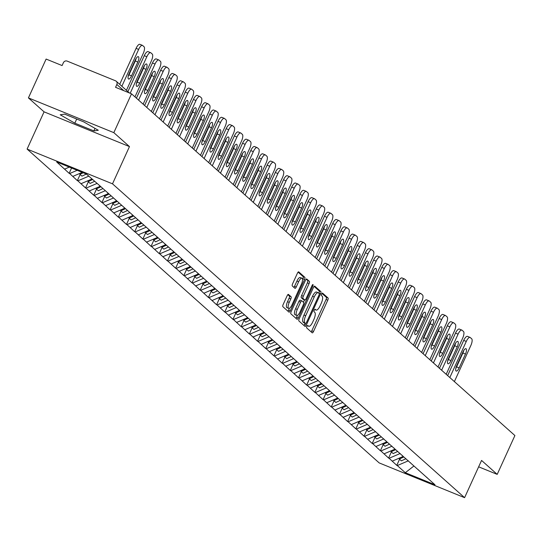 <?xml version="1.0" encoding="UTF-8"?>
<svg xmlns="http://www.w3.org/2000/svg" width="542" height="542" viewBox="0 0 542 542"><rect width="100%" height="100%" fill="white"/><g stroke="black" fill="none" stroke-linecap="round" stroke-linejoin="round"><path stroke-width="0.81" d="M306.901 326.392A1.348 0.461 112.1 0 0 306.711 327.93L312.185 332.808A1.924 0.657 112.1 0 0 312.253 332.856A1.924 0.657 112.1 0 0 313.493 331.528L327.768 300.2A1.924 0.657 112.1 0 0 328.046 297.998L322.571 293.12A1.348 0.461 112.1 0 0 322.524 293.093A1.348 0.461 112.1 0 0 321.657 294.015A1.348 0.461 112.1 0 0 321.46 295.559L322.172 296.189A6.158 2.093 112.1 0 1 321.277 303.229L320.092 305.837A6.158 2.093 112.1 0 1 316.122 310.071A6.158 2.093 112.1 0 1 315.905 309.936L315.193 309.306A1.348 0.461 112.1 0 0 315.146 309.279A1.348 0.461 112.1 0 0 314.279 310.2A1.348 0.461 112.1 0 0 314.082 311.745L314.794 312.375A6.158 2.093 112.1 0 1 313.906 319.414L312.714 322.023A6.158 2.093 112.1 0 1 308.744 326.264A6.158 2.093 112.1 0 1 308.527 326.121L307.815 325.491A1.348 0.461 112.1 0 0 307.768 325.464A1.348 0.461 112.1 0 0 306.901 326.392M288.48 294.421A1.924 0.657 112.1 0 0 288.412 294.381A1.924 0.657 112.1 0 0 287.172 295.708L283.161 304.496A1.924 0.657 112.1 0 0 282.883 306.697L288.967 312.117A1.924 0.657 112.1 0 0 289.035 312.158A1.924 0.657 112.1 0 0 290.275 310.837L304.55 279.509A1.924 0.657 112.1 0 0 304.828 277.308L298.75 271.888A1.924 0.657 112.1 0 0 298.683 271.84A1.924 0.657 112.1 0 0 297.443 273.168L292.599 283.784A1.924 0.657 112.1 0 0 292.321 285.986L294.929 288.303A1.924 0.657 112.1 0 0 294.997 288.344A1.924 0.657 112.1 0 0 296.237 287.023L298.635 281.759A5.149 1.755 112.1 0 1 301.955 278.215A5.149 1.755 112.1 0 1 301.393 284.218L291.996 304.841A5.149 1.755 112.1 0 1 288.676 308.378A5.149 1.755 112.1 0 1 289.238 302.382L290.803 298.947A1.924 0.657 112.1 0 0 291.081 296.745L288.33 294.367M129.47 146.591L113.827 132.648L131.523 93.813L514.9 435.544L497.204 474.379L481.56 460.429L464.589 497.671L112.506 183.833L129.47 146.591L44.071 111.842L27.1 149.077L112.506 183.833M299.191 318.784A1.924 0.657 112.1 0 0 298.913 320.979L304.997 326.399A1.924 0.657 112.1 0 0 305.065 326.447A1.924 0.657 112.1 0 0 306.305 325.119L320.579 293.791A1.924 0.657 112.1 0 0 320.857 291.589L314.773 286.169A1.924 0.657 112.1 0 0 314.706 286.129A1.924 0.657 112.1 0 0 313.466 287.456L299.191 318.784M296.982 319.258L290.898 313.838A1.924 0.657 112.1 0 1 291.176 311.636L305.451 280.309A1.924 0.657 112.1 0 1 306.697 278.988A1.924 0.657 112.1 0 1 306.765 279.028L309.367 281.345A1.924 0.657 112.1 0 1 309.089 283.547L303.296 296.25A1.924 0.657 112.1 0 0 303.019 298.452L304.746 299.99A1.924 0.657 112.1 0 0 304.814 300.038A1.924 0.657 112.1 0 0 306.054 298.71L312.084 285.485A1.348 0.461 112.1 0 1 312.951 284.557A1.348 0.461 112.1 0 1 312.802 286.129L298.29 317.978A1.924 0.657 112.1 0 1 297.05 319.299A1.924 0.657 112.1 0 1 296.982 319.258M27.1 149.077L379.183 462.915L464.589 497.671M71.578 168.013L69.159 173.325L69.667 173.535L77.201 170.303M69.159 173.325L56.673 161.95L86.395 174.043L99.904 185.838L435.016 484.799L405.294 472.705L397.286 465.564L408.383 460.808M399.562 459.243L396.778 465.354L397.286 465.564M396.778 465.354L389.095 458.268L400.192 453.512M391.371 451.94L388.587 458.058L389.095 458.268M388.587 458.058L380.904 450.964L392.002 446.208M383.18 444.643L380.396 450.754L380.904 450.964M380.396 450.754L372.713 443.661L383.811 438.905M374.989 437.34L372.205 443.458L372.713 443.661M372.205 443.458L364.522 436.364L375.62 431.608M366.798 430.043L364.014 436.154L364.522 436.364M364.014 436.154L356.338 429.061L367.435 424.305M358.608 422.74L355.823 428.851L356.338 429.061M355.823 428.851L348.147 421.764L359.244 417.008M350.417 415.436L347.632 421.554L348.147 421.764M347.632 421.554L339.956 414.461L351.053 409.705M342.226 408.14L339.441 414.251L339.956 414.461M339.441 414.251L331.765 407.157L342.862 402.401M334.035 400.836L331.25 406.954L331.765 407.157M331.25 406.954L323.574 399.861L334.671 395.104M325.844 393.539L323.059 399.65L323.574 399.861M323.059 399.65L315.383 392.557L326.48 387.801M317.653 386.236L314.868 392.347L315.383 392.557M314.868 392.347L307.192 385.26L318.289 380.504M309.468 378.933L306.677 385.05L307.192 385.26M306.677 385.05L299.001 377.957L310.099 373.201M301.277 371.636L298.486 377.747L299.001 377.957M298.486 377.747L290.81 370.653L301.908 365.897M293.087 364.332L290.302 370.45L290.81 370.653M290.302 370.45L282.619 363.357L293.717 358.601M284.896 357.036L282.111 363.147L282.619 363.357M282.111 363.147L274.428 356.053L285.526 351.297M276.705 349.732L273.92 355.843L274.428 356.053M273.92 355.843L266.237 348.757L277.335 344.001M268.514 342.429L265.729 348.547L266.237 348.757M265.729 348.547L258.046 341.453L269.144 336.697M260.323 335.132L257.538 341.243L258.046 341.453M257.538 341.243L249.862 334.15L260.953 329.394M252.132 327.829L249.347 333.947L249.862 334.15M249.347 333.947L241.671 326.853L252.768 322.097M243.941 320.532L241.156 326.643L241.671 326.853M241.156 326.643L233.48 319.55L244.577 314.794M235.75 313.229L232.965 319.34L233.48 319.55M232.965 319.34L225.289 312.253L236.387 307.497M227.559 305.925L224.774 312.043L225.289 312.253M224.774 312.043L217.098 304.95L228.196 300.193M219.368 298.628L216.583 304.74L217.098 304.95M216.583 304.74L208.907 297.646L220.005 292.89M211.177 291.325L208.392 297.443L208.907 297.646M208.392 297.443L200.716 290.349L211.814 285.593M202.993 284.028L200.201 290.139L200.716 290.349M200.201 290.139L192.525 283.046L203.623 278.29M194.802 276.725L192.01 282.836L192.525 283.046M192.01 282.836L184.334 275.749L195.432 270.993M186.611 269.421L183.819 275.539L184.334 275.749M183.819 275.539L176.143 268.446L187.241 263.69M178.42 262.125L175.635 268.236L176.143 268.446M175.635 268.236L167.952 261.142L179.05 256.386M170.229 254.821L167.444 260.939L167.952 261.142M167.444 260.939L159.761 253.846L170.859 249.09M162.038 247.525L159.253 253.636L159.761 253.846M159.253 253.636L151.57 246.542L162.668 241.786M153.847 240.221L151.062 246.332L151.57 246.542M151.062 246.332L143.379 239.246L154.477 234.49M145.656 232.918L142.871 239.036L143.379 239.246M142.871 239.036L135.195 231.942L146.293 227.186M137.465 225.621L134.68 231.732L135.195 231.942M134.68 231.732L127.004 224.639L138.102 219.883M129.274 218.318L126.489 224.435L127.004 224.639M126.489 224.435L118.813 217.342L129.911 212.586M121.083 211.021L118.298 217.132L118.813 217.342M118.298 217.132L110.622 210.039L121.72 205.282M112.892 203.717L110.107 209.829L110.622 210.039M110.107 209.829L102.431 202.742L113.529 197.986M104.701 196.414L101.916 202.532L102.431 202.742M101.916 202.532L94.24 195.438L105.338 190.682M96.51 189.117L93.725 195.228L94.24 195.438M93.725 195.228L86.049 188.135L97.147 183.379M88.326 181.814L85.534 187.932L86.049 188.135M85.534 187.932L77.858 180.838L88.766 176.164M80.135 174.517L77.343 180.628L77.858 180.838M77.343 180.628L69.667 173.535M99.254 185.262L99.389 185.628M72.872 176.387L82.262 172.363M107.445 192.559L107.58 192.932M81.063 183.691L91.971 179.016M115.636 199.863L115.771 200.228M89.254 190.994L100.162 186.319M123.827 207.166L123.962 207.532M97.445 198.291L108.353 193.616M132.018 214.463L132.153 214.828M105.636 205.594L116.544 200.919M140.209 221.766L140.344 222.132M113.827 212.891L124.735 208.223M148.4 229.063L148.528 229.435M122.011 220.194L132.925 215.52M156.591 236.366L156.719 236.732M130.202 227.498L141.116 222.823M164.782 243.67L164.91 244.035M138.393 234.794L149.301 230.12M172.966 250.966L173.101 251.332M146.584 242.098L157.492 237.423M181.157 258.27L181.292 258.636M154.775 249.395L165.683 244.727M189.348 265.566L189.483 265.939M162.966 256.698L173.874 252.023M197.539 272.87L197.674 273.236M171.157 264.001L182.065 259.327M205.73 280.173L205.865 280.539M179.348 271.298L190.256 266.623M213.921 287.47L214.056 287.836M187.539 278.602L198.447 273.927M222.112 294.773L222.247 295.139M195.73 285.898L206.637 281.23M230.303 302.07L230.438 302.443M203.921 293.202L214.828 288.527M238.494 309.374L238.629 309.739M212.112 300.505L223.019 295.83M246.685 316.677L246.82 317.043M220.303 307.802L231.21 303.127M254.875 323.974L255.004 324.34M228.487 315.105L239.401 310.43M263.066 331.277L263.195 331.643M236.678 322.402L247.592 317.734M271.257 338.574L271.386 338.946M244.869 329.705L255.783 325.031M279.442 345.877L279.577 346.243M253.06 337.009L263.968 332.334M287.633 353.181L287.768 353.547M261.251 344.305L272.159 339.631M295.824 360.477L295.959 360.843M269.442 351.609L280.349 346.934M304.015 367.781L304.15 368.147M277.633 358.906L288.54 354.238M312.206 375.078L312.341 375.45M285.824 366.209L296.731 361.534M320.397 382.381L320.532 382.747M294.015 373.513L304.922 368.838M328.587 389.684L328.723 390.05M302.206 380.809L313.113 376.134M336.778 396.981L336.914 397.347M310.397 388.113L321.304 383.438M344.969 404.285L345.105 404.65M318.588 395.409L329.495 390.741M353.16 411.581L353.296 411.954M326.779 402.713L337.686 398.038M361.351 418.885L361.487 419.251M334.97 410.016L345.877 405.341M369.542 426.188L369.671 426.554M343.154 417.313L354.068 412.638M377.733 433.485L377.862 433.851M351.345 424.616L362.259 419.942M385.924 440.788L386.053 441.154M359.536 431.913L370.443 427.245M394.109 448.085L394.244 448.458M367.727 439.216L378.634 434.542M402.299 455.388L402.435 455.754M375.918 446.52L386.825 441.845M410.49 462.692L410.626 463.058M384.109 453.817L395.016 449.142M418.681 469.989L418.817 470.354M392.3 461.12L403.207 456.445M426.872 477.292L427.008 477.658M405.294 472.705L413.966 465.971M478.64 466.825L497.204 474.379M113.827 132.648L28.421 97.899L46.117 59.064L62.093 65.562L63.38 62.73A2.94 2.744 -48.3 0 1 67.161 61.111L115.493 80.778A2.94 2.744 -48.3 0 1 116.848 84.477L115.554 87.316L131.523 93.813M28.421 97.899L44.071 111.842M64.681 169.09L69.322 167.099M93.847 130.913L98.298 130.27L83.712 121.882L64.681 114.138L60.23 114.782L74.816 123.169L93.847 130.913L94.999 128.379M311.128 331.873A1.924 0.657 112.1 0 0 311.786 330.837L326.06 299.502A1.924 0.657 112.1 0 0 326.338 297.307L321.995 293.432M318.825 293.208L318.872 293.1A1.924 0.657 112.1 0 0 319.15 290.898L314.123 286.413M303.94 325.464A1.924 0.657 112.1 0 0 304.597 324.428L305.112 323.296M305.539 323.459A1.348 0.461 112.1 0 0 305.586 323.493A1.348 0.461 112.1 0 0 306.454 322.565L318.987 295.065A1.348 0.461 112.1 0 0 319.177 293.527L318.432 292.856A6.158 2.093 112.1 0 0 318.215 292.721A6.158 2.093 112.1 0 0 314.245 296.955L305.681 315.756A6.158 2.093 112.1 0 0 304.794 322.795L305.539 323.459L303.832 322.768A1.348 0.461 112.1 0 0 303.879 322.795A1.348 0.461 112.1 0 0 303.933 322.808M316.724 292.165A6.158 2.093 112.1 0 0 316.508 292.03A6.158 2.093 112.1 0 0 312.538 296.264L314.245 296.955M303.832 322.768L303.08 322.097A6.158 2.093 112.1 0 1 303.974 315.058L312.538 296.264M306.108 279.272L309.367 281.345M303.181 299.36A1.924 0.657 112.1 0 1 303.107 299.34A1.924 0.657 112.1 0 1 303.039 299.299L301.311 297.761A1.924 0.657 112.1 0 1 301.589 295.559L307.382 282.856A1.924 0.657 112.1 0 0 307.66 280.654M304.502 299.909L303.432 302.246M297.463 315.342L296.582 317.28L298.29 317.978M297.287 309.435A5.149 1.755 112.1 0 0 296.725 315.437A5.149 1.755 112.1 0 0 300.044 311.894L303.357 304.631A1.924 0.657 112.1 0 0 303.635 302.429L301.908 300.891A1.924 0.657 112.1 0 0 301.84 300.851A1.924 0.657 112.1 0 0 300.6 302.172L297.287 309.435L295.58 308.744A5.149 1.755 112.1 0 0 295.017 314.739L296.725 315.437M301.765 300.83L300.2 300.193A1.924 0.657 112.1 0 0 300.132 300.153A1.924 0.657 112.1 0 0 298.893 301.474L300.6 302.172M295.58 308.744L298.893 301.474M295.925 318.317A1.924 0.657 112.1 0 0 296.582 317.28M288.676 308.378L286.969 307.687A5.149 1.755 112.1 0 1 287.524 301.684L289.096 298.249A1.924 0.657 112.1 0 0 289.374 296.047L287.822 294.672M301.955 278.215L300.248 277.524A5.149 1.755 112.1 0 0 296.928 281.061L298.635 281.759M293.872 287.362A1.924 0.657 112.1 0 0 294.53 286.325L296.928 281.061M302.538 279.489L302.842 278.812A1.924 0.657 112.1 0 0 303.12 276.61L298.093 272.131M287.91 311.176A1.924 0.657 112.1 0 0 288.568 310.139L289.414 308.283M76.7 119.03L74.816 123.169M454.386 381.609L470.835 345.518A5.881 2.005 112.1 0 0 471.682 338.797L470.266 337.537A5.881 2.005 112.1 0 0 470.056 337.402A5.881 2.005 112.1 0 0 466.269 341.446L463.701 340.41L447.658 375.613M463.701 340.41A5.881 2.005 -67.9 0 1 467.495 336.358A5.881 2.005 -67.9 0 1 467.705 336.494M463.762 350.437A4.607 1.572 -67.9 0 1 462.895 353.032L456.594 366.859A4.607 1.572 -67.9 0 1 455.822 368.296M466.269 341.446L449.819 377.537M459.155 367.903A4.607 1.572 -67.9 0 1 456.188 371.074A4.607 1.572 -67.9 0 1 456.689 365.701L462.99 351.873A4.607 1.572 -67.9 0 1 465.964 348.702A4.607 1.572 -67.9 0 1 465.463 354.068L459.155 367.903L456.594 366.859M403.797 456.967L399.352 459.054L401.371 460.856L405.911 458.722M399.034 458.275L399.352 459.054M400.023 457.807L398.627 458.41M446.195 374.305L462.644 338.222A5.881 2.005 112.1 0 0 463.491 331.494L462.075 330.234A5.881 2.005 112.1 0 0 461.865 330.105A5.881 2.005 112.1 0 0 458.078 334.15L455.51 333.106L439.467 368.309M455.51 333.106A5.881 2.005 -67.9 0 1 459.304 329.062A5.881 2.005 -67.9 0 1 459.514 329.19M455.578 343.133A4.607 1.572 -67.9 0 1 454.711 345.728L448.403 359.556A4.607 1.572 -67.9 0 1 447.631 360.992M458.078 334.15L441.628 370.233M450.964 360.599A4.607 1.572 -67.9 0 1 447.997 363.77A4.607 1.572 -67.9 0 1 448.498 358.404L454.799 344.57A4.607 1.572 -67.9 0 1 457.773 341.399A4.607 1.572 -67.9 0 1 457.272 346.772L450.964 360.599L448.403 359.556M395.606 449.664L391.161 451.757L393.18 453.559L397.72 451.418M390.843 450.978L391.161 451.757M391.832 450.51L390.436 451.107M438.004 367.009L454.453 330.918A5.881 2.005 112.1 0 0 455.3 324.197L453.884 322.93A5.881 2.005 112.1 0 0 453.674 322.802A5.881 2.005 112.1 0 0 449.887 326.846L447.326 325.803L431.276 361.013M447.326 325.803A5.881 2.005 -67.9 0 1 451.113 321.758A5.881 2.005 -67.9 0 1 451.323 321.887M447.387 335.837A4.607 1.572 -67.9 0 1 446.52 338.425L440.212 352.259A4.607 1.572 -67.9 0 1 439.44 353.696M449.887 326.846L433.437 362.937M442.773 353.303A4.607 1.572 -67.9 0 1 439.806 356.467A4.607 1.572 -67.9 0 1 440.307 351.101L446.615 337.273A4.607 1.572 -67.9 0 1 449.582 334.102A4.607 1.572 -67.9 0 1 449.081 339.468L442.773 353.303L440.212 352.259M387.415 442.367L382.97 444.454L384.989 446.256L389.529 444.122M382.652 443.674L382.97 444.454M383.641 443.207L382.246 443.81M429.82 359.705L446.262 323.621A5.881 2.005 112.1 0 0 447.109 316.894L445.693 315.634A5.881 2.005 112.1 0 0 445.49 315.505A5.881 2.005 112.1 0 0 441.696 319.55L439.135 318.506L423.092 353.709M439.135 318.506A5.881 2.005 -67.9 0 1 442.922 314.462A5.881 2.005 -67.9 0 1 443.132 314.59M439.196 328.533A4.607 1.572 -67.9 0 1 438.329 331.128L432.021 344.956A4.607 1.572 -67.9 0 1 431.249 346.392M441.696 319.55L425.246 355.633M434.589 345.999A4.607 1.572 -67.9 0 1 431.615 349.17A4.607 1.572 -67.9 0 1 432.116 343.797L438.424 329.97A4.607 1.572 -67.9 0 1 441.391 326.799A4.607 1.572 -67.9 0 1 440.89 332.171L434.589 345.999L432.021 344.956M379.224 435.063L374.779 437.157L376.798 438.952L381.338 436.818M374.461 436.371L374.779 437.157M375.45 435.91L374.055 436.506M421.629 352.408L438.072 316.318A5.881 2.005 112.1 0 0 438.918 309.597L437.502 308.33A5.881 2.005 112.1 0 0 437.299 308.202A5.881 2.005 112.1 0 0 433.505 312.246L430.944 311.203L414.901 346.406M430.944 311.203A5.881 2.005 -67.9 0 1 434.731 307.158A5.881 2.005 -67.9 0 1 434.941 307.287M431.005 321.23A4.607 1.572 -67.9 0 1 430.138 323.825L423.83 337.659A4.607 1.572 -67.9 0 1 423.058 339.096M433.505 312.246L417.055 348.337M426.398 338.696A4.607 1.572 -67.9 0 1 423.424 341.867A4.607 1.572 -67.9 0 1 423.925 336.501L430.233 322.666A4.607 1.572 -67.9 0 1 433.2 319.502A4.607 1.572 -67.9 0 1 432.699 324.868L426.398 338.696L423.83 337.659M371.033 427.76L366.588 429.853L368.607 431.656L373.153 429.521M366.27 429.074L366.588 429.853M367.259 428.607L365.864 429.203M413.438 345.105L429.881 309.015A5.881 2.005 112.1 0 0 430.727 302.294L429.311 301.034A5.881 2.005 112.1 0 0 429.108 300.898A5.881 2.005 112.1 0 0 425.314 304.943L422.753 303.906L406.71 339.109M422.753 303.906A5.881 2.005 -67.9 0 1 426.547 299.855A5.881 2.005 -67.9 0 1 426.75 299.99M422.814 313.933A4.607 1.572 -67.9 0 1 421.947 316.528L415.646 330.356A4.607 1.572 -67.9 0 1 414.867 331.792M425.314 304.943L408.864 341.033M418.207 331.399A4.607 1.572 -67.9 0 1 415.233 334.57A4.607 1.572 -67.9 0 1 415.734 329.197L422.042 315.369A4.607 1.572 -67.9 0 1 425.009 312.199A4.607 1.572 -67.9 0 1 424.508 317.565L418.207 331.399L415.646 330.356M362.842 420.463L358.397 422.55L360.416 424.352L364.962 422.218M358.079 421.771L358.397 422.55M359.068 421.303L357.673 421.906M405.247 337.802L421.69 301.718A5.881 2.005 112.1 0 0 422.543 294.99L421.12 293.73A5.881 2.005 112.1 0 0 420.917 293.601A5.881 2.005 112.1 0 0 417.123 297.646L414.562 296.603L398.519 331.806M414.562 296.603A5.881 2.005 -67.9 0 1 418.356 292.558A5.881 2.005 -67.9 0 1 418.559 292.687M414.623 306.63A4.607 1.572 -67.9 0 1 413.756 309.225L407.455 323.052A4.607 1.572 -67.9 0 1 406.683 324.489M417.123 297.646L400.68 333.73M410.016 324.096A4.607 1.572 -67.9 0 1 407.042 327.266A4.607 1.572 -67.9 0 1 407.55 321.901L413.851 308.066A4.607 1.572 -67.9 0 1 416.818 304.895A4.607 1.572 -67.9 0 1 416.317 310.268L410.016 324.096L407.455 323.052M354.651 413.16L350.207 415.253L352.225 417.055L356.772 414.915M349.888 414.474L350.207 415.253M350.877 414.007L349.482 414.603M397.056 330.505L413.499 294.414A5.881 2.005 112.1 0 0 414.352 287.694L412.929 286.427A5.881 2.005 112.1 0 0 412.726 286.298A5.881 2.005 112.1 0 0 408.932 290.343L406.371 289.299L390.328 324.509M406.371 289.299A5.881 2.005 -67.9 0 1 410.165 285.255A5.881 2.005 -67.9 0 1 410.369 285.383M406.432 299.333A4.607 1.572 -67.9 0 1 405.565 301.921L399.264 315.756A4.607 1.572 -67.9 0 1 398.492 317.192M408.932 290.343L392.489 326.433M401.825 316.799A4.607 1.572 -67.9 0 1 398.851 319.963A4.607 1.572 -67.9 0 1 399.359 314.597L405.66 300.769A4.607 1.572 -67.9 0 1 408.627 297.599A4.607 1.572 -67.9 0 1 408.126 302.964L401.825 316.799L399.264 315.756M346.46 405.863L342.016 407.95L344.034 409.752L348.581 407.618M341.697 407.171L342.016 407.95M342.686 406.703L341.291 407.306M388.865 323.201L405.308 287.118A5.881 2.005 112.1 0 0 406.161 280.39L404.738 279.13A5.881 2.005 112.1 0 0 404.535 279.001A5.881 2.005 112.1 0 0 400.741 283.046L398.18 282.003L382.137 317.205M398.18 282.003A5.881 2.005 -67.9 0 1 401.974 277.958A5.881 2.005 -67.9 0 1 402.178 278.087M398.241 292.03A4.607 1.572 -67.9 0 1 397.374 294.624L391.073 308.452A4.607 1.572 -67.9 0 1 390.301 309.888M400.741 283.046L384.298 319.13M393.634 309.496A4.607 1.572 -67.9 0 1 390.66 312.666A4.607 1.572 -67.9 0 1 391.168 307.294L397.469 293.466A4.607 1.572 -67.9 0 1 400.436 290.295A4.607 1.572 -67.9 0 1 399.935 295.668L393.634 309.496L391.073 308.452M338.269 398.56L333.825 400.653L335.85 402.449L340.39 400.314M333.506 399.867L333.825 400.653M334.495 399.407L333.1 400.003M380.674 315.905L397.117 279.814A5.881 2.005 112.1 0 0 397.97 273.093L396.548 271.827A5.881 2.005 112.1 0 0 396.344 271.698A5.881 2.005 112.1 0 0 392.55 275.743L389.989 274.699L373.946 309.902M389.989 274.699A5.881 2.005 -67.9 0 1 393.783 270.654A5.881 2.005 -67.9 0 1 393.987 270.783M390.05 284.726A4.607 1.572 -67.9 0 1 389.183 287.321L382.882 301.156A4.607 1.572 -67.9 0 1 382.11 302.592M392.55 275.743L376.107 311.833M385.443 302.192A4.607 1.572 -67.9 0 1 382.469 305.363A4.607 1.572 -67.9 0 1 382.977 299.997L389.278 286.162A4.607 1.572 -67.9 0 1 392.252 282.999A4.607 1.572 -67.9 0 1 391.744 288.364L385.443 302.192L382.882 301.156M330.078 391.256L325.634 393.35L327.659 395.152L332.199 393.018M325.315 392.571L325.634 393.35M326.304 392.103L324.909 392.699M372.483 308.601L388.926 272.511A5.881 2.005 112.1 0 0 389.779 265.79L388.363 264.53A5.881 2.005 112.1 0 0 388.153 264.394A5.881 2.005 112.1 0 0 384.359 268.439L381.798 267.402L365.755 302.605M381.798 267.402A5.881 2.005 -67.9 0 1 385.592 263.351A5.881 2.005 -67.9 0 1 385.796 263.487M381.859 277.429A4.607 1.572 -67.9 0 1 380.992 280.024L374.691 293.852A4.607 1.572 -67.9 0 1 373.919 295.288M384.359 268.439L367.916 304.529M377.252 294.895A4.607 1.572 -67.9 0 1 374.285 298.066A4.607 1.572 -67.9 0 1 374.786 292.694L381.087 278.866A4.607 1.572 -67.9 0 1 384.061 275.695A4.607 1.572 -67.9 0 1 383.553 281.061L377.252 294.895L374.691 293.852M321.887 383.96L317.443 386.046L319.468 387.848L324.008 385.714M317.124 385.267L317.443 386.046M318.12 384.8L316.718 385.403M364.292 301.298L380.741 265.214A5.881 2.005 112.1 0 0 381.588 258.487L380.172 257.226A5.881 2.005 112.1 0 0 379.962 257.098A5.881 2.005 112.1 0 0 376.168 261.142L373.607 260.099L357.564 295.302M373.607 260.099A5.881 2.005 -67.9 0 1 377.401 256.054A5.881 2.005 -67.9 0 1 377.605 256.183M373.668 270.126A4.607 1.572 -67.9 0 1 372.801 272.721L366.5 286.549A4.607 1.572 -67.9 0 1 365.728 287.985M376.168 261.142L359.725 297.226M369.061 287.592A4.607 1.572 -67.9 0 1 366.094 290.763A4.607 1.572 -67.9 0 1 366.595 285.397L372.896 271.562A4.607 1.572 -67.9 0 1 375.87 268.392A4.607 1.572 -67.9 0 1 375.362 273.764L369.061 287.592L366.5 286.549M313.696 376.656L309.252 378.75L311.277 380.552L315.817 378.411M308.933 377.97L309.252 378.75M309.929 377.503L308.527 378.099M356.101 294.001L372.55 257.911A5.881 2.005 112.1 0 0 373.397 251.19L371.981 249.923A5.881 2.005 112.1 0 0 371.771 249.794A5.881 2.005 112.1 0 0 367.977 253.839L365.416 252.796L349.373 288.005M365.416 252.796A5.881 2.005 -67.9 0 1 369.21 248.751A5.881 2.005 -67.9 0 1 369.42 248.88M365.477 262.829A4.607 1.572 -67.9 0 1 364.61 265.417L358.309 279.252A4.607 1.572 -67.9 0 1 357.537 280.688M367.977 253.839L351.534 289.929M360.87 280.295A4.607 1.572 -67.9 0 1 357.903 283.459A4.607 1.572 -67.9 0 1 358.404 278.093L364.705 264.266A4.607 1.572 -67.9 0 1 367.679 261.095A4.607 1.572 -67.9 0 1 367.178 266.461L360.87 280.295L358.309 279.252M305.505 369.359L301.067 371.446L303.086 373.248L307.626 371.114M300.749 370.667L301.067 371.446M301.738 370.2L300.336 370.803M347.91 286.698L364.359 250.614A5.881 2.005 112.1 0 0 365.206 243.886L363.79 242.626A5.881 2.005 112.1 0 0 363.58 242.498A5.881 2.005 112.1 0 0 359.786 246.542L357.225 245.499L341.182 280.702M357.225 245.499A5.881 2.005 -67.9 0 1 361.019 241.454A5.881 2.005 -67.9 0 1 361.229 241.583M357.286 255.526A4.607 1.572 -67.9 0 1 356.419 258.121L350.118 271.948A4.607 1.572 -67.9 0 1 349.346 273.385M359.786 246.542L343.343 282.626M352.679 272.992A4.607 1.572 -67.9 0 1 349.712 276.163A4.607 1.572 -67.9 0 1 350.213 270.79L356.514 256.962A4.607 1.572 -67.9 0 1 359.488 253.792A4.607 1.572 -67.9 0 1 358.987 259.164L352.679 272.992L350.118 271.948M297.314 362.056L292.876 364.149L294.895 365.945L299.435 363.811M292.558 363.364L292.876 364.149M293.547 362.903L292.152 363.499M339.719 279.401L356.169 243.311A5.881 2.005 112.1 0 0 357.015 236.59L355.599 235.323A5.881 2.005 112.1 0 0 355.389 235.194A5.881 2.005 112.1 0 0 351.602 239.239L349.034 238.195L332.991 273.398M349.034 238.195A5.881 2.005 -67.9 0 1 352.828 234.151A5.881 2.005 -67.9 0 1 353.038 234.28M349.095 248.222A4.607 1.572 -67.9 0 1 348.235 250.817L341.927 264.652A4.607 1.572 -67.9 0 1 341.155 266.088M351.602 239.239L335.152 275.329M344.488 265.688A4.607 1.572 -67.9 0 1 341.521 268.859A4.607 1.572 -67.9 0 1 342.022 263.493L348.323 249.659A4.607 1.572 -67.9 0 1 351.297 246.495A4.607 1.572 -67.9 0 1 350.796 251.861L344.488 265.688L341.927 264.652M289.13 354.753L284.685 356.846L286.704 358.648L291.244 356.514M284.367 356.067L284.685 356.846M285.356 355.599L283.961 356.196M331.528 272.098L347.978 236.007A5.881 2.005 112.1 0 0 348.824 229.286L347.408 228.026A5.881 2.005 112.1 0 0 347.198 227.891A5.881 2.005 112.1 0 0 343.411 231.935L340.843 230.899L324.8 266.102M340.843 230.899A5.881 2.005 -67.9 0 1 344.637 226.847A5.881 2.005 -67.9 0 1 344.847 226.983M340.911 240.926A4.607 1.572 -67.9 0 1 340.044 243.521L333.737 257.348A4.607 1.572 -67.9 0 1 332.964 258.785M343.411 231.935L326.962 268.026M336.297 258.392A4.607 1.572 -67.9 0 1 333.33 261.562A4.607 1.572 -67.9 0 1 333.831 256.19L340.139 242.362A4.607 1.572 -67.9 0 1 343.106 239.191A4.607 1.572 -67.9 0 1 342.605 244.557L336.297 258.392L333.737 257.348M280.939 347.456L276.495 349.543L278.513 351.345L283.053 349.211M276.176 348.763L276.495 349.543M277.165 348.296L275.77 348.899M323.337 264.794L339.787 228.71A5.881 2.005 112.1 0 0 340.633 221.983L339.217 220.723A5.881 2.005 112.1 0 0 339.007 220.594A5.881 2.005 112.1 0 0 335.22 224.639L332.659 223.595L316.609 258.798M332.659 223.595A5.881 2.005 -67.9 0 1 336.447 219.551A5.881 2.005 -67.9 0 1 336.657 219.679M332.72 233.622A4.607 1.572 -67.9 0 1 331.853 236.217L325.546 250.045A4.607 1.572 -67.9 0 1 324.773 251.481M335.22 224.639L318.771 260.722M328.106 251.088A4.607 1.572 -67.9 0 1 325.139 254.259A4.607 1.572 -67.9 0 1 325.64 248.893L331.948 235.059A4.607 1.572 -67.9 0 1 334.915 231.888A4.607 1.572 -67.9 0 1 334.414 237.26L328.106 251.088L325.546 250.045M272.748 340.152L268.304 342.246L270.322 344.048L274.862 341.907M267.985 341.467L268.304 342.246M268.974 340.999L267.579 341.596M315.153 257.497L331.596 221.407A5.881 2.005 112.1 0 0 332.442 214.686L331.026 213.419A5.881 2.005 112.1 0 0 330.823 213.291A5.881 2.005 112.1 0 0 327.029 217.335L324.468 216.292L308.425 251.502M324.468 216.292A5.881 2.005 -67.9 0 1 328.256 212.247A5.881 2.005 -67.9 0 1 328.466 212.376M324.529 226.326A4.607 1.572 -67.9 0 1 323.662 228.914L317.355 242.748A4.607 1.572 -67.9 0 1 316.582 244.185M327.029 217.335L310.58 253.426M319.922 243.792A4.607 1.572 -67.9 0 1 316.948 246.956A4.607 1.572 -67.9 0 1 317.449 241.59L323.757 227.762A4.607 1.572 -67.9 0 1 326.724 224.591A4.607 1.572 -67.9 0 1 326.223 229.957L319.922 243.792L317.355 242.748M264.557 332.856L260.113 334.942L262.132 336.745L266.678 334.61M259.794 334.163L260.113 334.942M260.783 333.696L259.388 334.299M306.962 250.194L323.405 214.11A5.881 2.005 112.1 0 0 324.252 207.383L322.836 206.123A5.881 2.005 112.1 0 0 322.632 205.994A5.881 2.005 112.1 0 0 318.838 210.039L316.277 208.995L300.234 244.198M316.277 208.995A5.881 2.005 -67.9 0 1 320.065 204.951A5.881 2.005 -67.9 0 1 320.275 205.079M316.338 219.022A4.607 1.572 -67.9 0 1 315.471 221.617L309.164 235.445A4.607 1.572 -67.9 0 1 308.391 236.881M318.838 210.039L302.389 246.122M311.731 236.488A4.607 1.572 -67.9 0 1 308.757 239.659A4.607 1.572 -67.9 0 1 309.258 234.286L315.566 220.458A4.607 1.572 -67.9 0 1 318.533 217.288A4.607 1.572 -67.9 0 1 318.032 222.66L311.731 236.488L309.164 235.445M256.366 325.552L251.922 327.646L253.941 329.441L258.487 327.307M251.603 326.86L251.922 327.646M252.592 326.399L251.197 326.995M298.771 242.897L315.214 206.807A5.881 2.005 112.1 0 0 316.061 200.086L314.645 198.819A5.881 2.005 112.1 0 0 314.441 198.69A5.881 2.005 112.1 0 0 310.647 202.735L308.086 201.692L292.043 236.895M308.086 201.692A5.881 2.005 -67.9 0 1 311.88 197.647A5.881 2.005 -67.9 0 1 312.084 197.776M308.147 211.719A4.607 1.572 -67.9 0 1 307.28 214.314L300.979 228.148A4.607 1.572 -67.9 0 1 300.207 229.584M310.647 202.735L294.198 238.826M303.54 229.185A4.607 1.572 -67.9 0 1 300.566 232.355A4.607 1.572 -67.9 0 1 301.067 226.99L307.375 213.155A4.607 1.572 -67.9 0 1 310.342 209.991A4.607 1.572 -67.9 0 1 309.841 215.357L303.54 229.185L300.979 228.148M248.175 318.249L243.731 320.342L245.75 322.144L250.296 320.01M243.412 319.563L243.731 320.342M244.401 319.096L243.006 319.692M290.58 235.594L307.023 199.503A5.881 2.005 112.1 0 0 307.876 192.783L306.454 191.522A5.881 2.005 112.1 0 0 306.25 191.387A5.881 2.005 112.1 0 0 302.456 195.432L299.895 194.395L283.852 229.598M299.895 194.395A5.881 2.005 -67.9 0 1 303.689 190.344A5.881 2.005 -67.9 0 1 303.893 190.479M299.956 204.422A4.607 1.572 -67.9 0 1 299.089 207.017L292.788 220.845A4.607 1.572 -67.9 0 1 292.016 222.281M302.456 195.432L286.013 231.522M295.349 221.888A4.607 1.572 -67.9 0 1 292.375 225.059A4.607 1.572 -67.9 0 1 292.883 219.686L299.184 205.858A4.607 1.572 -67.9 0 1 302.151 202.688A4.607 1.572 -67.9 0 1 301.65 208.053L295.349 221.888L292.788 220.845M239.984 310.952L235.54 313.039L237.559 314.841L242.105 312.707M235.221 312.26L235.54 313.039M236.21 311.792L234.815 312.395M282.389 228.29L298.832 192.207A5.881 2.005 112.1 0 0 299.685 185.479L298.263 184.219A5.881 2.005 112.1 0 0 298.059 184.09A5.881 2.005 112.1 0 0 294.265 188.135L291.704 187.092L275.661 222.295M291.704 187.092A5.881 2.005 -67.9 0 1 295.498 183.047A5.881 2.005 -67.9 0 1 295.702 183.176M291.765 197.119A4.607 1.572 -67.9 0 1 290.898 199.713L284.597 213.541A4.607 1.572 -67.9 0 1 283.825 214.978M294.265 188.135L277.822 224.219M287.158 214.585A4.607 1.572 -67.9 0 1 284.184 217.755A4.607 1.572 -67.9 0 1 284.692 212.389L290.993 198.555A4.607 1.572 -67.9 0 1 293.96 195.384A4.607 1.572 -67.9 0 1 293.459 200.757L287.158 214.585L284.597 213.541M231.793 303.649L227.349 305.742L229.374 307.544L233.914 305.403M227.03 304.963L227.349 305.742M228.019 304.496L226.624 305.092M274.198 220.994L290.641 184.903A5.881 2.005 112.1 0 0 291.494 178.183L290.072 176.916A5.881 2.005 112.1 0 0 289.868 176.787A5.881 2.005 112.1 0 0 286.074 180.832L283.513 179.788L267.47 214.998M283.513 179.788A5.881 2.005 -67.9 0 1 287.307 175.743A5.881 2.005 -67.9 0 1 287.511 175.872M283.574 189.822A4.607 1.572 -67.9 0 1 282.707 192.41L276.406 206.245A4.607 1.572 -67.9 0 1 275.634 207.681M286.074 180.832L269.631 216.922M278.967 207.288A4.607 1.572 -67.9 0 1 275.993 210.452A4.607 1.572 -67.9 0 1 276.501 205.086L282.802 191.258A4.607 1.572 -67.9 0 1 285.776 188.088A4.607 1.572 -67.9 0 1 285.268 193.453L278.967 207.288L276.406 206.245M223.602 296.352L219.158 298.439L221.183 300.241L225.723 298.107M218.839 297.66L219.158 298.439M219.828 297.192L218.433 297.795M266.007 213.69L282.45 177.607A5.881 2.005 112.1 0 0 283.303 170.879L281.887 169.619A5.881 2.005 112.1 0 0 281.677 169.49A5.881 2.005 112.1 0 0 277.883 173.535L275.322 172.492L259.279 207.694M275.322 172.492A5.881 2.005 -67.9 0 1 279.116 168.447A5.881 2.005 -67.9 0 1 279.32 168.576M275.383 182.518A4.607 1.572 -67.9 0 1 274.516 185.113L268.215 198.941A4.607 1.572 -67.9 0 1 267.443 200.377M277.883 173.535L261.44 209.618M270.776 199.984A4.607 1.572 -67.9 0 1 267.809 203.155A4.607 1.572 -67.9 0 1 268.31 197.783L274.611 183.955A4.607 1.572 -67.9 0 1 277.585 180.784A4.607 1.572 -67.9 0 1 277.077 186.157L270.776 199.984L268.215 198.941M215.411 289.049L210.967 291.142L212.992 292.937L217.532 290.803M210.648 290.356L210.967 291.142M211.644 289.895L210.242 290.492M257.816 206.394L274.259 170.303A5.881 2.005 112.1 0 0 275.112 163.582L273.696 162.315A5.881 2.005 112.1 0 0 273.486 162.187A5.881 2.005 112.1 0 0 269.692 166.231L267.131 165.188L251.088 200.391M267.131 165.188A5.881 2.005 -67.9 0 1 270.925 161.143A5.881 2.005 -67.9 0 1 271.129 161.272M267.192 175.215A4.607 1.572 -67.9 0 1 266.325 177.81L260.024 191.644A4.607 1.572 -67.9 0 1 259.252 193.081M269.692 166.231L253.25 202.322M262.585 192.681A4.607 1.572 -67.9 0 1 259.618 195.852A4.607 1.572 -67.9 0 1 260.119 190.486L266.42 176.651A4.607 1.572 -67.9 0 1 269.394 173.487A4.607 1.572 -67.9 0 1 268.886 178.853L262.585 192.681L260.024 191.644M207.22 281.745L202.776 283.839L204.801 285.641L209.341 283.507M202.457 283.06L202.776 283.839M203.453 282.592L202.051 283.188M249.625 199.09L266.075 163A5.881 2.005 112.1 0 0 266.921 156.279L265.505 155.019A5.881 2.005 112.1 0 0 265.295 154.883A5.881 2.005 112.1 0 0 261.501 158.928L258.94 157.891L242.897 193.094M258.94 157.891A5.881 2.005 -67.9 0 1 262.735 153.84A5.881 2.005 -67.9 0 1 262.938 153.975M259.001 167.918A4.607 1.572 -67.9 0 1 258.134 170.513L251.834 184.341A4.607 1.572 -67.9 0 1 251.061 185.777M261.501 158.928L245.059 195.018M254.394 185.384A4.607 1.572 -67.9 0 1 251.427 188.555A4.607 1.572 -67.9 0 1 251.928 183.182L258.229 169.355A4.607 1.572 -67.9 0 1 261.203 166.184A4.607 1.572 -67.9 0 1 260.695 171.55L254.394 185.384L251.834 184.341M199.029 274.448L194.585 276.535L196.611 278.337L201.15 276.203M194.266 275.756L194.585 276.535M195.262 275.289L193.86 275.892M241.434 191.787L257.884 155.703A5.881 2.005 112.1 0 0 258.73 148.975L257.315 147.715A5.881 2.005 112.1 0 0 257.104 147.587A5.881 2.005 112.1 0 0 253.31 151.631L250.75 150.588L234.706 185.791M250.75 150.588A5.881 2.005 -67.9 0 1 254.544 146.543A5.881 2.005 -67.9 0 1 254.754 146.672M250.81 160.615A4.607 1.572 -67.9 0 1 249.943 163.21L243.643 177.038A4.607 1.572 -67.9 0 1 242.87 178.474M253.31 151.631L236.868 187.715M246.203 178.081A4.607 1.572 -67.9 0 1 243.236 181.252A4.607 1.572 -67.9 0 1 243.737 175.886L250.038 162.051A4.607 1.572 -67.9 0 1 253.012 158.881A4.607 1.572 -67.9 0 1 252.511 164.253L246.203 178.081L243.643 177.038M190.838 267.145L186.401 269.238L188.42 271.041L192.959 268.9M186.082 268.459L186.401 269.238M187.071 267.992L185.669 268.588M233.243 184.49L249.693 148.4A5.881 2.005 112.1 0 0 250.54 141.679L249.124 140.412A5.881 2.005 112.1 0 0 248.913 140.283A5.881 2.005 112.1 0 0 245.126 144.328L242.559 143.284L226.515 178.494M242.559 143.284A5.881 2.005 -67.9 0 1 246.353 139.24A5.881 2.005 -67.9 0 1 246.563 139.369M242.62 153.318A4.607 1.572 -67.9 0 1 241.752 155.906L235.452 169.741A4.607 1.572 -67.9 0 1 234.679 171.177M245.126 144.328L228.677 180.418M238.013 170.784A4.607 1.572 -67.9 0 1 235.045 173.948A4.607 1.572 -67.9 0 1 235.546 168.582L241.847 154.755A4.607 1.572 -67.9 0 1 244.821 151.584A4.607 1.572 -67.9 0 1 244.32 156.95L238.013 170.784L235.452 169.741M182.654 259.848L178.21 261.935L180.229 263.737L184.768 261.603M177.891 261.156L178.21 261.935M178.88 260.688L177.485 261.291M225.052 177.187L241.502 141.103A5.881 2.005 112.1 0 0 242.349 134.375L240.933 133.115A5.881 2.005 112.1 0 0 240.723 132.986A5.881 2.005 112.1 0 0 236.935 137.031L234.368 135.988L218.324 171.191M234.368 135.988A5.881 2.005 -67.9 0 1 238.162 131.943A5.881 2.005 -67.9 0 1 238.372 132.072M234.429 146.015A4.607 1.572 -67.9 0 1 233.568 148.61L227.261 162.437A4.607 1.572 -67.9 0 1 226.488 163.874M236.935 137.031L220.486 173.115M229.822 163.481A4.607 1.572 -67.9 0 1 226.854 166.651A4.607 1.572 -67.9 0 1 227.355 161.279L233.656 147.451A4.607 1.572 -67.9 0 1 236.63 144.28A4.607 1.572 -67.9 0 1 236.129 149.653L229.822 163.481L227.261 162.437M174.463 252.545L170.019 254.638L172.038 256.434L176.577 254.3M169.7 253.852L170.019 254.638M170.689 253.392L169.294 253.988M216.861 169.89L233.311 133.799A5.881 2.005 112.1 0 0 234.158 127.079L232.742 125.812A5.881 2.005 112.1 0 0 232.532 125.683A5.881 2.005 112.1 0 0 228.744 129.728L226.177 128.684L210.133 163.887M226.177 128.684A5.881 2.005 -67.9 0 1 229.971 124.64A5.881 2.005 -67.9 0 1 230.181 124.768M226.244 138.711A4.607 1.572 -67.9 0 1 225.377 141.306L219.07 155.141A4.607 1.572 -67.9 0 1 218.297 156.577M228.744 129.728L212.295 165.818M221.631 156.177A4.607 1.572 -67.9 0 1 218.663 159.348A4.607 1.572 -67.9 0 1 219.164 153.982L225.472 140.148A4.607 1.572 -67.9 0 1 228.439 136.984A4.607 1.572 -67.9 0 1 227.938 142.35L221.631 156.177L219.07 155.141M166.272 245.241L161.828 247.335L163.847 249.137L168.386 247.003M161.509 246.556L161.828 247.335M162.498 246.088L161.103 246.685M208.677 162.586L225.12 126.496A5.881 2.005 112.1 0 0 225.967 119.775L224.551 118.515A5.881 2.005 112.1 0 0 224.347 118.38A5.881 2.005 112.1 0 0 220.553 122.424L217.992 121.388L201.949 156.591M217.992 121.388A5.881 2.005 -67.9 0 1 221.78 117.336A5.881 2.005 -67.9 0 1 221.99 117.472M218.053 131.415A4.607 1.572 -67.9 0 1 217.186 134.01L210.879 147.837A4.607 1.572 -67.9 0 1 210.106 149.274M220.553 122.424L204.104 158.515M213.446 148.881A4.607 1.572 -67.9 0 1 210.472 152.051A4.607 1.572 -67.9 0 1 210.973 146.679L217.281 132.851A4.607 1.572 -67.9 0 1 220.248 129.68A4.607 1.572 -67.9 0 1 219.747 135.046L213.446 148.881L210.879 147.837M158.081 237.945L153.637 240.031L155.656 241.834L160.195 239.7M153.318 239.252L153.637 240.031M154.307 238.785L152.912 239.388M200.486 155.283L216.929 119.199A5.881 2.005 112.1 0 0 217.776 112.472L216.36 111.212A5.881 2.005 112.1 0 0 216.156 111.083A5.881 2.005 112.1 0 0 212.362 115.128L209.801 114.084L193.758 149.287M209.801 114.084A5.881 2.005 -67.9 0 1 213.589 110.04A5.881 2.005 -67.9 0 1 213.799 110.168M209.862 124.111A4.607 1.572 -67.9 0 1 208.995 126.706L202.688 140.534A4.607 1.572 -67.9 0 1 201.915 141.97M212.362 115.128L195.913 151.211M205.255 141.577A4.607 1.572 -67.9 0 1 202.281 144.748A4.607 1.572 -67.9 0 1 202.783 139.382L209.09 125.548A4.607 1.572 -67.9 0 1 212.058 122.377A4.607 1.572 -67.9 0 1 211.556 127.749L205.255 141.577L202.688 140.534M149.89 230.641L145.446 232.735L147.465 234.537L152.011 232.396M145.127 231.956L145.446 232.735M146.116 231.488L144.721 232.084M192.295 147.986L208.738 111.896A5.881 2.005 112.1 0 0 209.585 105.175L208.169 103.908A5.881 2.005 112.1 0 0 207.965 103.779A5.881 2.005 112.1 0 0 204.171 107.824L201.61 106.781L185.567 141.99M201.61 106.781A5.881 2.005 -67.9 0 1 205.398 102.736A5.881 2.005 -67.9 0 1 205.608 102.865M201.671 116.815A4.607 1.572 -67.9 0 1 200.804 119.403L194.503 133.237A4.607 1.572 -67.9 0 1 193.724 134.673M204.171 107.824L187.722 143.915M197.064 134.28A4.607 1.572 -67.9 0 1 194.09 137.444A4.607 1.572 -67.9 0 1 194.592 132.079L200.899 118.251A4.607 1.572 -67.9 0 1 203.867 115.08A4.607 1.572 -67.9 0 1 203.365 120.446L197.064 134.28L194.503 133.237M141.699 223.345L137.255 225.431L139.274 227.233L143.82 225.099M136.936 224.652L137.255 225.431M137.925 224.185L136.53 224.788M184.104 140.683L200.547 104.599A5.881 2.005 112.1 0 0 201.394 97.872L199.978 96.611A5.881 2.005 112.1 0 0 199.774 96.483A5.881 2.005 112.1 0 0 195.98 100.527L193.419 99.484L177.376 134.687M193.419 99.484A5.881 2.005 -67.9 0 1 197.213 95.439A5.881 2.005 -67.9 0 1 197.417 95.568M193.48 109.511A4.607 1.572 -67.9 0 1 192.613 112.106L186.312 125.934A4.607 1.572 -67.9 0 1 185.54 127.37M195.98 100.527L179.537 136.611M188.873 126.977A4.607 1.572 -67.9 0 1 185.899 130.148A4.607 1.572 -67.9 0 1 186.407 124.775L192.708 110.947A4.607 1.572 -67.9 0 1 195.676 107.777A4.607 1.572 -67.9 0 1 195.174 113.149L188.873 126.977L186.312 125.934M133.508 216.041L129.064 218.135L131.083 219.93L135.629 217.796M128.745 217.349L129.064 218.135M129.734 216.888L128.339 217.484M175.913 133.386L192.356 97.296A5.881 2.005 112.1 0 0 193.209 90.575L191.787 89.308A5.881 2.005 112.1 0 0 191.583 89.179A5.881 2.005 112.1 0 0 187.789 93.224L185.228 92.181L169.185 127.384M185.228 92.181A5.881 2.005 -67.9 0 1 189.023 88.136A5.881 2.005 -67.9 0 1 189.226 88.265M185.289 102.208A4.607 1.572 -67.9 0 1 184.422 104.802L178.122 118.637A4.607 1.572 -67.9 0 1 177.349 120.073M187.789 93.224L171.347 129.314M180.682 119.674A4.607 1.572 -67.9 0 1 177.708 122.844A4.607 1.572 -67.9 0 1 178.216 117.478L184.517 103.644A4.607 1.572 -67.9 0 1 187.485 100.48A4.607 1.572 -67.9 0 1 186.983 105.846L180.682 119.674L178.122 118.637M125.317 208.738L120.873 210.831L122.892 212.633L127.438 210.499M120.554 210.052L120.873 210.831M121.544 209.585L120.148 210.181M167.722 126.083L184.165 89.992A5.881 2.005 112.1 0 0 185.018 83.272L183.596 82.011A5.881 2.005 112.1 0 0 183.392 81.876A5.881 2.005 112.1 0 0 179.598 85.921L177.038 84.884L160.994 120.087M177.038 84.884A5.881 2.005 -67.9 0 1 180.832 80.833A5.881 2.005 -67.9 0 1 181.035 80.968M177.098 94.911A4.607 1.572 -67.9 0 1 176.231 97.506L169.931 111.334A4.607 1.572 -67.9 0 1 169.158 112.77M179.598 85.921L163.156 122.011M172.492 112.377A4.607 1.572 -67.9 0 1 169.517 115.548A4.607 1.572 -67.9 0 1 170.025 110.175L176.326 96.347A4.607 1.572 -67.9 0 1 179.294 93.177A4.607 1.572 -67.9 0 1 178.792 98.542L172.492 112.377L169.931 111.334M117.126 201.441L112.682 203.528L114.708 205.33L119.247 203.196M112.363 202.749L112.682 203.528M113.353 202.281L111.957 202.884M159.531 118.779L175.974 82.696A5.881 2.005 112.1 0 0 176.827 75.968L175.405 74.708A5.881 2.005 112.1 0 0 175.202 74.579A5.881 2.005 112.1 0 0 171.407 78.624L168.847 77.581L152.803 112.783M168.847 77.581A5.881 2.005 -67.9 0 1 172.641 73.536A5.881 2.005 -67.9 0 1 172.844 73.665M168.908 87.608A4.607 1.572 -67.9 0 1 168.04 90.202L161.74 104.03A4.607 1.572 -67.9 0 1 160.967 105.466M171.407 78.624L154.965 114.708M164.301 105.073A4.607 1.572 -67.9 0 1 161.326 108.244A4.607 1.572 -67.9 0 1 161.834 102.878L168.135 89.044A4.607 1.572 -67.9 0 1 171.109 85.873A4.607 1.572 -67.9 0 1 170.601 91.246L164.301 105.073L161.74 104.03M108.935 194.138L104.491 196.231L106.517 198.033L111.056 195.892M104.172 195.452L104.491 196.231M105.162 194.984L103.766 195.581M151.34 111.483L167.783 75.392A5.881 2.005 112.1 0 0 168.637 68.671L167.221 67.404A5.881 2.005 112.1 0 0 167.011 67.276A5.881 2.005 112.1 0 0 163.217 71.32L160.656 70.277L144.612 105.487M160.656 70.277A5.881 2.005 -67.9 0 1 164.45 66.232A5.881 2.005 -67.9 0 1 164.653 66.361M160.717 80.311A4.607 1.572 -67.9 0 1 159.849 82.899L153.549 96.733A4.607 1.572 -67.9 0 1 152.776 98.17M163.217 71.32L146.774 107.411M156.11 97.777A4.607 1.572 -67.9 0 1 153.142 100.941A4.607 1.572 -67.9 0 1 153.643 95.575L159.944 81.747A4.607 1.572 -67.9 0 1 162.918 78.576A4.607 1.572 -67.9 0 1 162.41 83.942L156.11 97.777L153.549 96.733M100.744 186.841L96.3 188.928L98.326 190.73L102.865 188.596M95.981 188.149L96.3 188.928M96.977 187.681L95.575 188.284M143.149 104.179L159.599 68.096A5.881 2.005 112.1 0 0 160.446 61.368L159.03 60.108A5.881 2.005 112.1 0 0 158.82 59.979A5.881 2.005 112.1 0 0 155.026 64.024L152.465 62.98L136.421 98.183M152.465 62.98A5.881 2.005 -67.9 0 1 156.259 58.936A5.881 2.005 -67.9 0 1 156.462 59.064M152.526 73.007A4.607 1.572 -67.9 0 1 151.658 75.602L145.358 89.43A4.607 1.572 -67.9 0 1 144.585 90.866M155.026 64.024L138.583 100.107M147.919 90.473A4.607 1.572 -67.9 0 1 144.951 93.644A4.607 1.572 -67.9 0 1 145.452 88.271L151.753 74.444A4.607 1.572 -67.9 0 1 154.727 71.273A4.607 1.572 -67.9 0 1 154.219 76.646L147.919 90.473L145.358 89.43M92.553 179.537L88.109 181.631L90.135 183.426L94.674 181.292M87.79 180.845L88.109 181.631M88.786 180.384L87.384 180.981M134.958 96.882L151.408 60.792A5.881 2.005 112.1 0 0 152.255 54.071L150.839 52.804A5.881 2.005 112.1 0 0 150.629 52.676A5.881 2.005 112.1 0 0 146.835 56.72L144.274 55.677L127.892 91.625M144.274 55.677A5.881 2.005 -67.9 0 1 148.068 51.632A5.881 2.005 -67.9 0 1 148.278 51.761M144.335 65.704A4.607 1.572 -67.9 0 1 143.467 68.299L137.167 82.133A4.607 1.572 -67.9 0 1 136.394 83.57M146.835 56.72L130.182 93.271M139.728 83.17A4.607 1.572 -67.9 0 1 136.76 86.341A4.607 1.572 -67.9 0 1 137.261 80.975L143.562 67.14A4.607 1.572 -67.9 0 1 146.536 63.976A4.607 1.572 -67.9 0 1 146.035 69.342L139.728 83.17L137.167 82.133M83.244 172.762L79.918 174.328L81.944 176.13L86.381 174.043M79.606 173.548L79.918 174.328M80.595 173.081L79.193 173.677M126.428 90.324L143.217 53.489A5.881 2.005 112.1 0 0 144.064 46.768L142.648 45.508A5.881 2.005 112.1 0 0 142.438 45.372A5.881 2.005 112.1 0 0 138.644 49.417L136.083 48.38L119.701 84.328M136.083 48.38A5.881 2.005 -67.9 0 1 139.877 44.329A5.881 2.005 -67.9 0 1 140.087 44.464M136.144 58.407A4.607 1.572 -67.9 0 1 135.276 61.002L128.976 74.83A4.607 1.572 -67.9 0 1 128.203 76.266M138.644 49.417L121.862 86.253M131.537 75.873A4.607 1.572 -67.9 0 1 128.569 79.044A4.607 1.572 -67.9 0 1 129.071 73.671L135.371 59.844A4.607 1.572 -67.9 0 1 138.345 56.673A4.607 1.572 -67.9 0 1 137.844 62.039L131.537 75.873L128.976 74.83M123.786 90.67L116.848 84.477M307.368 325.654L308.527 326.121M314.746 309.468L315.905 309.936M326.338 297.307L328.046 297.998M326.06 299.502L327.768 300.2M311.786 330.837L313.493 331.528M319.15 290.898L320.857 291.589M318.872 293.1L320.579 293.791M304.597 324.428L306.305 325.119M303.974 315.058L305.681 315.756M303.08 322.097L304.794 322.795M307.382 282.856L309.089 283.547M301.589 295.559L303.296 296.25M301.311 297.761L303.019 298.452M303.039 299.299L304.746 299.99M311.948 285.776L312.802 286.129M289.374 296.047L291.081 296.745M289.096 298.249L290.803 298.947M287.524 301.684L289.238 302.382M294.53 286.325L296.237 287.023M303.12 276.61L304.828 277.308M302.842 278.812L304.55 279.509M288.568 310.139L290.275 310.837M462.895 353.032L465.463 354.068M454.711 345.728L457.272 346.772M446.52 338.425L449.081 339.468M438.329 331.128L440.89 332.171M430.138 323.825L432.699 324.868M421.947 316.528L424.508 317.565M413.756 309.225L416.317 310.268M405.565 301.921L408.126 302.964M397.374 294.624L399.935 295.668M389.183 287.321L391.744 288.364M380.992 280.024L383.553 281.061M372.801 272.721L375.362 273.764M364.61 265.417L367.178 266.461M356.419 258.121L358.987 259.164M348.235 250.817L350.796 251.861M340.044 243.521L342.605 244.557M331.853 236.217L334.414 237.26M323.662 228.914L326.223 229.957M315.471 221.617L318.032 222.66M307.28 214.314L309.841 215.357M299.089 207.017L301.65 208.053M290.898 199.713L293.459 200.757M282.707 192.41L285.268 193.453M274.516 185.113L277.077 186.157M266.325 177.81L268.886 178.853M258.134 170.513L260.695 171.55M249.943 163.21L252.511 164.253M241.752 155.906L244.32 156.95M233.568 148.61L236.129 149.653M225.377 141.306L227.938 142.35M217.186 134.01L219.747 135.046M208.995 126.706L211.556 127.749M200.804 119.403L203.365 120.446M192.613 112.106L195.174 113.149M184.422 104.802L186.983 105.846M176.231 97.506L178.792 98.542M168.04 90.202L170.601 91.246M159.849 82.899L162.41 83.942M151.658 75.602L154.219 76.646M143.467 68.299L146.035 69.342M135.276 61.002L137.844 62.039M129.362 92.933L116.239 81.239M307.334 325.688L308.744 326.264M314.712 309.502L316.122 310.071M303.879 322.795L305.586 323.493M316.508 292.03L318.215 292.721M303.107 299.34L304.814 300.038M300.132 300.153L301.84 300.851M467.495 336.358L470.056 337.402M459.304 329.062L461.865 330.105M451.113 321.758L453.674 322.802M442.922 314.462L445.49 315.505M434.731 307.158L437.299 308.202M426.547 299.855L429.108 300.898M418.356 292.558L420.917 293.601M410.165 285.255L412.726 286.298M401.974 277.958L404.535 279.001M393.783 270.654L396.344 271.698M385.592 263.351L388.153 264.394M377.401 256.054L379.962 257.098M369.21 248.751L371.771 249.794M361.019 241.454L363.58 242.498M352.828 234.151L355.389 235.194M344.637 226.847L347.198 227.891M336.447 219.551L339.007 220.594M328.256 212.247L330.823 213.291M320.065 204.951L322.632 205.994M311.88 197.647L314.441 198.69M303.689 190.344L306.25 191.387M295.498 183.047L298.059 184.09M287.307 175.743L289.868 176.787M279.116 168.447L281.677 169.49M270.925 161.143L273.486 162.187M262.735 153.84L265.295 154.883M254.544 146.543L257.104 147.587M246.353 139.24L248.913 140.283M238.162 131.943L240.723 132.986M229.971 124.64L232.532 125.683M221.78 117.336L224.347 118.38M213.589 110.04L216.156 111.083M205.398 102.736L207.965 103.779M197.213 95.439L199.774 96.483M189.023 88.136L191.583 89.179M180.832 80.833L183.392 81.876M172.641 73.536L175.202 74.579M164.45 66.232L167.011 67.276M156.259 58.936L158.82 59.979M148.068 51.632L150.629 52.676M139.877 44.329L142.438 45.372"/></g></svg>
